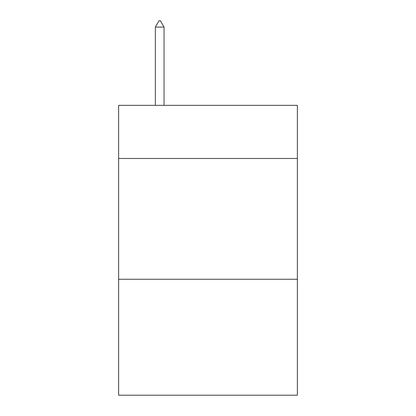 <?xml version="1.0" encoding="UTF-8"?>
<svg xmlns="http://www.w3.org/2000/svg" width="416" height="416" viewBox="0 0 416 416"><rect width="100%" height="100%" fill="white"/><g stroke="black" fill="none" stroke-linecap="round" stroke-linejoin="round"><path stroke-width="0.62" d="M297.372 158.48L297.372 105.342L118.628 105.342L118.628 158.48L297.372 158.48L297.372 395.2L118.628 395.2L118.628 158.48M297.372 279.256L118.628 279.256M164.039 27.082L160.415 20.8L158.964 20.8L155.345 27.082L164.039 27.082L164.039 105.342M155.345 27.082L155.345 105.342"/></g></svg>
